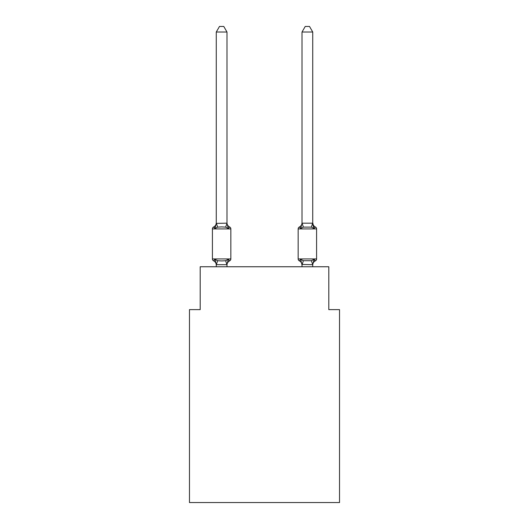 <?xml version="1.0" encoding="UTF-8"?>
<svg xmlns="http://www.w3.org/2000/svg" width="529" height="529" viewBox="0 0 529 529"><rect width="100%" height="100%" fill="white"/><g stroke="black" fill="none" stroke-linecap="round" stroke-linejoin="round"><path stroke-width="0.79" d="M339.525 502.55L339.525 309.624L328.807 309.624L328.807 266.748L200.193 266.748L200.193 309.624L189.475 309.624L189.475 502.55L339.525 502.55M312.732 266.748L312.732 264.652L311.396 260.724L314.074 259.349L315.383 260.857A2.142 2.142 0 0 0 316.593 258.926L316.593 228.918A2.142 2.142 0 0 0 315.383 226.987L314.074 228.495L315.383 226.987A2.142 2.142 0 0 1 316.593 228.918A2.142 2.142 0 0 0 315.383 226.987L314.074 228.495L315.383 226.987A2.142 2.142 0 0 1 316.593 228.918A2.142 2.142 0 0 0 315.383 226.987L314.074 228.495L315.383 226.987A2.142 2.142 0 0 1 316.593 228.918A2.142 2.142 0 0 0 315.383 226.987L314.074 228.495L315.383 226.987A2.142 2.142 0 0 1 316.593 228.918A2.142 2.142 0 0 0 315.383 226.987L314.074 228.495L315.383 226.987A2.142 2.142 0 0 1 316.593 228.918A2.142 2.142 0 0 0 315.383 226.987L314.074 228.495L315.383 226.987A2.142 2.142 0 0 1 316.593 228.918A2.142 2.142 0 0 0 315.383 226.987L314.074 228.495L315.383 226.987A2.142 2.142 0 0 1 316.593 228.918A2.142 2.142 0 0 0 315.383 226.987L314.074 228.495L315.383 226.987A2.142 2.142 0 0 1 316.593 228.918L298.158 228.918A2.142 2.142 0 0 1 299.361 226.987L300.677 228.495L299.361 226.987A2.142 2.142 0 0 0 298.158 228.918A2.142 2.142 0 0 1 299.361 226.987L300.677 228.495L301.173 226.802L300.677 228.495L299.361 226.987A2.142 2.142 0 0 0 298.158 228.918A2.142 2.142 0 0 1 299.361 226.987L300.677 228.495L299.361 226.987A2.142 2.142 0 0 0 298.158 228.918A2.142 2.142 0 0 1 299.361 226.987L300.677 228.495L301.173 226.802L300.677 228.495L299.361 226.987A2.142 2.142 0 0 0 298.158 228.918A2.142 2.142 0 0 1 299.361 226.987L300.677 228.495L299.361 226.987A2.142 2.142 0 0 0 298.158 228.918A2.142 2.142 0 0 1 299.361 226.987L300.677 228.495L301.173 226.802L300.677 228.495L299.361 226.987A2.142 2.142 0 0 0 298.158 228.918A2.142 2.142 0 0 1 299.361 226.987L300.677 228.495L299.361 226.987A2.142 2.142 0 0 0 298.158 228.918A2.142 2.142 0 0 1 299.361 226.987A2.142 2.142 0 0 0 298.158 228.918L298.158 258.926A2.142 2.142 0 0 0 299.361 260.857L300.677 259.349L299.361 260.857L300.677 259.349L299.361 260.857L300.677 259.349L299.361 260.857L300.677 259.349L299.361 260.857L300.677 259.349L299.361 260.857L300.677 259.349L299.361 260.857L300.677 259.349L299.361 260.857L300.677 259.349L303.355 260.724L311.396 260.724L314.074 259.349L315.383 260.857A2.142 2.142 0 0 0 316.593 258.926A2.142 2.142 0 0 1 315.383 260.857L314.775 260.559L315.383 260.857A2.142 2.142 0 0 0 316.593 258.926A2.142 2.142 0 0 1 315.383 260.857A2.142 2.142 0 0 0 316.593 258.926A2.142 2.142 0 0 1 315.383 260.857L314.775 260.559L315.383 260.857A2.142 2.142 0 0 0 316.593 258.926A2.142 2.142 0 0 1 315.383 260.857A2.142 2.142 0 0 0 316.593 258.926A2.142 2.142 0 0 1 315.383 260.857L314.775 260.559L315.383 260.857A2.142 2.142 0 0 0 316.593 258.926A2.142 2.142 0 0 1 315.383 260.857A2.142 2.142 0 0 0 316.593 258.926A2.142 2.142 0 0 1 315.383 260.857L314.775 260.559M315.383 226.987A4.715 4.715 0 0 1 312.732 222.749L312.732 32.024L302.013 32.024L302.013 223.185L312.732 223.185M312.646 264.685L302.013 264.46L302.013 265.095L300.677 259.349L299.361 260.857A4.715 4.715 0 0 1 302.013 265.095A4.715 4.715 0 0 0 299.361 260.857A4.715 4.715 0 0 1 302.013 265.095A4.715 4.715 0 0 0 299.361 260.857A4.715 4.715 0 0 1 302.013 265.095A4.715 4.715 0 0 0 299.361 260.857A4.715 4.715 0 0 1 302.013 265.095A4.715 4.715 0 0 0 299.361 260.857M312.732 265.095L312.732 265.095A4.715 4.715 0 0 1 315.383 260.857L314.074 259.349L315.383 260.857L314.074 259.349L315.383 260.857L314.074 259.349L312.732 264.652M312.732 222.749L314.074 228.495L312.95 224.997L314.074 228.495L312.95 224.997L314.074 228.495L312.95 224.997L314.074 228.495L312.95 224.997L314.074 228.495L311.396 227.12L303.355 227.12L300.677 228.495L299.361 226.987L300.677 228.495L302.013 223.185M213.617 260.857A2.142 2.142 0 0 1 212.407 258.926A2.142 2.142 0 0 0 213.617 260.857A2.142 2.142 0 0 1 212.407 258.926A2.142 2.142 0 0 0 213.617 260.857A2.142 2.142 0 0 1 212.407 258.926A2.142 2.142 0 0 0 213.617 260.857A2.142 2.142 0 0 1 212.407 258.926A2.142 2.142 0 0 0 213.617 260.857A2.142 2.142 0 0 1 212.407 258.926A2.142 2.142 0 0 0 213.617 260.857L214.926 259.349L213.617 260.857A2.142 2.142 0 0 1 212.407 258.926A2.142 2.142 0 0 0 213.617 260.857A2.142 2.142 0 0 1 212.407 258.926A2.142 2.142 0 0 0 213.617 260.857A2.142 2.142 0 0 1 212.407 258.926A2.142 2.142 0 0 0 213.617 260.857L214.926 259.349L213.617 260.857L214.926 259.349L213.617 260.857L214.926 259.349L213.617 260.857L214.926 259.349L217.604 260.724L221.625 260.942L225.645 260.724L228.323 259.349L229.639 260.857A2.142 2.142 0 0 0 230.842 258.926A2.142 2.142 0 0 1 229.639 260.857L228.323 259.349L226.901 264.685L216.354 264.685L214.926 259.349L213.617 260.857A4.715 4.715 0 0 1 216.268 265.095L216.268 265.095M226.987 32.024L216.268 32.024L219.489 26.45L223.767 26.45L226.987 32.024L226.987 223.383L228.323 228.495L229.639 226.987A2.142 2.142 0 0 1 230.842 228.918A2.142 2.142 0 0 0 229.639 226.987L228.323 228.495L229.639 226.987A2.142 2.142 0 0 1 230.842 228.918A2.142 2.142 0 0 0 229.639 226.987L228.323 228.495L229.639 226.987A2.142 2.142 0 0 1 230.842 228.918A2.142 2.142 0 0 0 229.639 226.987L228.323 228.495L229.639 226.987A2.142 2.142 0 0 1 230.842 228.918A2.142 2.142 0 0 0 229.639 226.987L228.323 228.495L229.639 226.987A2.142 2.142 0 0 1 230.842 228.918A2.142 2.142 0 0 0 229.639 226.987L228.323 228.495L229.639 226.987A2.142 2.142 0 0 1 230.842 228.918A2.142 2.142 0 0 0 229.639 226.987L228.323 228.495L229.639 226.987A2.142 2.142 0 0 1 230.842 228.918A2.142 2.142 0 0 0 229.639 226.987L228.323 228.495L229.639 226.987A2.142 2.142 0 0 1 230.842 228.918A2.142 2.142 0 0 0 229.639 226.987L228.323 228.495L225.645 227.12L221.625 226.901L217.604 227.12L214.926 228.495L213.617 226.987L214.225 227.285M226.987 223.383L225.645 227.12M212.407 228.918L212.407 258.926L230.842 258.926L230.842 228.918L212.407 228.918A2.142 2.142 0 0 1 213.617 226.987L214.926 228.495L213.617 226.987A4.715 4.715 0 0 0 216.268 222.749L216.268 223.383L226.901 223.159M229.639 260.857A2.142 2.142 0 0 0 230.842 258.926A2.142 2.142 0 0 1 229.639 260.857A4.715 4.715 0 0 0 226.987 265.095L226.987 264.46M302.013 266.748L302.013 264.46M216.268 32.024L216.268 223.185M226.987 266.748L226.987 264.652M216.268 266.748L216.268 264.652M214.926 228.495L216.268 223.383M226.987 222.749A4.715 4.715 0 0 0 229.639 226.987M299.361 226.987A4.715 4.715 0 0 0 302.013 222.749L302.013 223.383M298.158 258.926L316.593 258.926A2.142 2.142 0 0 1 315.383 260.857M302.013 32.024L305.233 26.45L309.511 26.45L312.732 32.024M217.604 260.724L216.354 264.685M225.645 260.724L226.901 264.685M216.354 223.159L217.604 227.12M302.099 264.685L303.355 260.724M311.396 227.12L312.646 223.159M303.355 227.12L302.099 223.159"/></g></svg>
